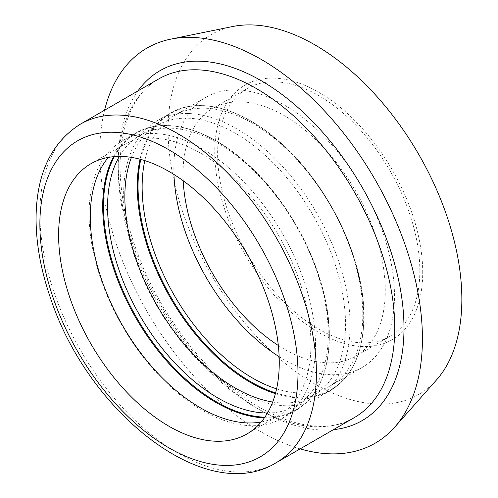 <?xml version="1.0" encoding="UTF-8"?>
<svg xmlns="http://www.w3.org/2000/svg" width="498" height="498" viewBox="0 0 498 498"><rect width="100%" height="100%" fill="white"/><g stroke="black" fill="none" stroke-linecap="round" stroke-linejoin="round"><path stroke-width="0.37" stroke-dasharray="2.49 1.87" d="M104.586 110.195A228.134 131.715 -120 0 0 300.126 448.885M261.164 421.999A156.023 90.082 -120 0 0 278.631 415.668A156.023 90.082 -120 0 0 310.945 344.243A156.023 90.082 -120 0 0 242.837 187.223A156.023 90.082 -120 0 0 122.608 145.422A156.023 90.082 -120 0 0 108.39 157.387M315.489 344.946A160.101 92.435 -120 0 0 245.607 183.824A160.101 92.435 -120 0 0 122.234 140.934A160.101 92.435 -120 0 0 122.234 325.798A160.101 92.435 -120 0 0 282.335 418.233A160.101 92.435 -120 0 0 315.489 344.946M267.488 412.998A156.023 90.082 -120 0 0 295.918 405.689A156.023 90.082 -120 0 0 328.232 334.264A156.023 90.082 -120 0 0 260.124 177.244A156.023 90.082 -120 0 0 139.888 135.444A156.023 90.082 -120 0 0 119.346 156.409M272.692 402.048A156.023 90.082 -120 0 0 313.198 395.711A156.023 90.082 -120 0 0 345.512 324.285A156.023 90.082 -120 0 0 277.405 167.266A156.023 90.082 -120 0 0 157.175 125.465A156.023 90.082 -120 0 0 131.428 157.374M350.057 324.989A160.101 92.435 -120 0 0 280.175 163.867A160.101 92.435 -120 0 0 156.802 120.977A160.101 92.435 -120 0 0 156.802 305.84A160.101 92.435 -120 0 0 316.896 398.276A160.101 92.435 -120 0 0 350.057 324.989M276.589 388.845A156.023 90.082 -120 0 0 330.485 385.732A156.023 90.082 -120 0 0 362.799 314.306A156.023 90.082 -120 0 0 294.692 157.287A156.023 90.082 -120 0 0 174.456 115.486A156.023 90.082 -120 0 0 144.812 160.599M279.148 356.686A156.023 90.082 -120 0 0 362.171 367.437A156.023 90.082 -120 0 0 394.484 296.011A156.023 90.082 -120 0 0 326.377 138.992A156.023 90.082 -120 0 0 206.147 97.191A156.023 90.082 -120 0 0 173.945 174.468M278.332 345.506A142.988 82.556 -120 0 0 355.653 356.145A142.988 82.556 -120 0 0 385.265 290.689A142.988 82.556 -120 0 0 322.847 146.792A142.988 82.556 -120 0 0 212.665 108.483A142.988 82.556 -120 0 0 183.214 180.762M419.833 270.731A142.988 82.556 -120 0 0 357.415 126.834A142.988 82.556 -120 0 0 247.232 88.526A142.988 82.556 -120 0 0 247.226 253.631A142.988 82.556 -120 0 0 390.22 336.187A142.988 82.556 -120 0 0 419.833 270.731M422.715 272.394A147.066 84.909 -120 0 0 266.729 78.348A147.066 84.909 -120 0 0 266.729 286.325A147.066 84.909 -120 0 0 422.715 272.394M232.672 26.525A207.722 119.931 -120 0 0 211.108 274.485A207.722 119.931 -120 0 0 436.628 379.8M137.89 90.972A202.057 116.663 -120 0 0 160.082 303.948A202.057 116.663 -120 0 0 333.43 429.662M354.271 417.629A195.54 112.897 60 0 1 158.725 304.72A195.54 112.897 60 0 1 158.744 78.927C125.969 96.768 111.409 149.742 125.452 212.727C136.253 260.585 157.866 305.006 190.286 346.004C243.074 413.122 315.253 442.454 354.271 417.623M80.377 124.17A195.54 112.897 -120 0 0 80.377 349.963A195.54 112.897 -120 0 0 275.923 462.86M264.382 417.834A160.101 92.435 -120 0 0 295.955 410.371A160.101 92.435 -120 0 0 329.116 337.078A160.101 92.435 -120 0 0 259.228 175.956A160.101 92.435 -120 0 0 135.861 133.066A160.101 92.435 -120 0 0 113.606 156.677M264.843 417.181A159.69 92.198 -120 0 0 329.327 336.623A159.69 92.198 -120 0 0 241.231 158.563A159.69 92.198 -120 0 0 114.403 156.609M275.413 393.669A160.101 92.435 -120 0 0 330.523 390.413A160.101 92.435 -120 0 0 363.683 317.12A160.101 92.435 -120 0 0 293.795 155.999A160.101 92.435 -120 0 0 170.422 113.108A160.101 92.435 -120 0 0 140.05 159.211M275.606 392.941A159.69 92.198 -120 0 0 363.895 316.666A159.69 92.198 -120 0 0 263.367 129.026A159.69 92.198 -120 0 0 140.772 159.404M122.608 145.422L90.922 163.718M278.631 415.668L246.946 433.963M282.335 418.233L295.955 410.371C317.78 396.993 328.91 372.448 329.352 336.748C330.186 279.39 293.59 203.514 244.941 161.732C206.851 127.812 163.755 116.401 135.861 133.066L122.234 140.934M157.175 125.465L139.888 135.444M313.198 395.711L295.918 405.689M316.896 398.276L330.523 390.413C352.347 377.036 363.478 352.491 363.92 316.79C364.754 259.433 328.157 183.557 279.509 141.774C241.418 107.854 198.322 96.444 170.422 113.108L156.802 120.977M206.147 97.191L174.456 115.486M362.171 367.437L330.485 385.732M247.232 88.526L212.665 108.483M390.22 336.187L355.653 356.145"/><path stroke-width="0.75" d="M300.126 448.885A228.134 131.715 -120 0 0 394.721 427.128A228.134 131.715 -120 0 0 422.429 338.752A228.134 131.715 -120 0 0 336.748 124.761A228.134 131.715 -120 0 0 170.727 39.149A228.134 131.715 -120 0 0 104.586 110.195M279.26 362.538A156.023 90.082 -120 0 0 211.152 205.518A156.023 90.082 -120 0 0 90.922 163.718A156.023 90.082 -120 0 0 90.916 343.881A156.023 90.082 -120 0 0 246.946 433.963A156.023 90.082 -120 0 0 279.26 362.538M108.39 157.387A156.023 90.082 -120 0 0 122.608 325.586A156.023 90.082 -120 0 0 261.164 421.999M119.346 156.409A156.023 90.082 -120 0 0 139.888 315.608A156.023 90.082 -120 0 0 267.488 412.998M131.428 157.374A156.023 90.082 -120 0 0 157.175 305.629A156.023 90.082 -120 0 0 272.692 402.048M144.812 160.599A156.023 90.082 -120 0 0 276.589 388.845M173.945 174.468A156.023 90.082 -120 0 0 279.148 356.686M183.214 180.762A142.988 82.556 -120 0 0 278.332 345.506M394.721 427.128L436.628 379.8A207.722 119.931 -120 0 0 461.851 299.323A207.722 119.931 -120 0 0 383.84 104.474A207.722 119.931 -120 0 0 232.672 26.525L170.727 39.149M333.43 429.662A202.057 116.663 -120 0 0 403.99 328.107A202.057 116.663 -120 0 0 298.582 108.047A202.057 116.663 -120 0 0 137.89 90.972M80.377 124.17L158.731 78.933A195.54 112.897 60 0 1 309.42 131.329A195.54 112.897 60 0 1 394.771 328.107A195.54 112.897 60 0 1 354.271 417.629L275.923 462.86A195.54 112.897 -120 0 0 316.417 373.344A195.54 112.897 -120 0 0 231.066 176.56A195.54 112.897 -120 0 0 80.377 124.17C52.259 141.905 37.512 171.692 36.149 213.518C35.451 240.229 40.245 268.428 50.516 298.109C88.022 412.481 205.873 506.205 275.923 462.86M297.985 373.344A182.505 105.371 60 0 1 104.406 390.637A182.505 105.371 60 0 1 104.406 132.53A182.505 105.371 60 0 1 297.985 373.344M113.606 156.677A160.101 92.435 -120 0 0 135.854 317.936A160.101 92.435 -120 0 0 264.382 417.834M114.403 156.609A159.69 92.198 -120 0 0 136.558 317.531A159.69 92.198 -120 0 0 264.843 417.181M140.05 159.211A160.101 92.435 -120 0 0 275.413 393.669M140.772 159.404A159.69 92.198 -120 0 0 275.606 392.941"/></g></svg>
